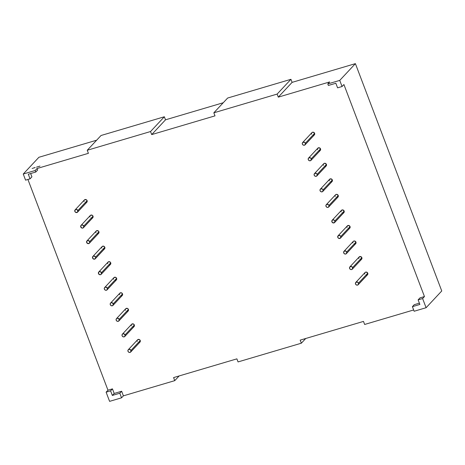 <?xml version="1.0" encoding="UTF-8"?>
<svg xmlns="http://www.w3.org/2000/svg" width="465" height="465" viewBox="0 0 465 465"><rect width="100%" height="100%" fill="white"/><g stroke="black" fill="none" stroke-linecap="round" stroke-linejoin="round"><path stroke-width="0.7" d="M314.241 135.013L314.625 133.327L305.36 143.237A1.668 1.523 43.1 0 1 304.453 145.208A1.668 1.523 43.1 0 1 302.378 144.121A1.668 1.523 43.1 0 1 303.29 142.151A1.668 1.523 43.1 0 1 305.36 143.237L304.517 142.284L302.762 142.435L302.267 143.505L302.715 144.673L303.837 145.26L304.976 144.923L305.36 143.237L314.625 133.327A1.668 1.523 -136.9 0 0 311.916 132.63L302.651 142.54A1.668 1.523 43.1 0 1 305.36 143.237A1.668 1.523 43.1 0 1 305.087 144.818A1.668 1.523 43.1 0 1 302.378 144.121A1.668 1.523 43.1 0 1 302.651 142.54M320.147 150.555L320.53 148.87L311.265 158.78A1.668 1.523 43.1 0 1 310.353 160.751A1.668 1.523 43.1 0 1 308.283 159.664A1.668 1.523 43.1 0 1 309.19 157.693A1.668 1.523 43.1 0 1 311.265 158.78L310.417 157.827L308.667 157.978L308.173 159.047L308.615 160.216L309.737 160.803L310.882 160.466L311.265 158.78L320.53 148.87A1.668 1.523 -136.9 0 0 317.822 148.172L308.557 158.083A1.668 1.523 43.1 0 1 311.265 158.78A1.668 1.523 43.1 0 1 310.992 160.361A1.668 1.523 43.1 0 1 308.283 159.664A1.668 1.523 43.1 0 1 308.557 158.083M326.052 166.098L326.436 164.412L317.171 174.323A1.668 1.523 43.1 0 1 316.258 176.293A1.668 1.523 43.1 0 1 314.183 175.206A1.668 1.523 43.1 0 1 315.096 173.236A1.668 1.523 43.1 0 1 317.171 174.323L316.322 173.369L314.567 173.521L314.078 174.59L314.52 175.758L315.642 176.345L316.787 176.008L317.171 174.323L326.436 164.412A1.668 1.523 -136.9 0 0 323.721 163.715L314.462 173.625A1.668 1.523 43.1 0 1 317.171 174.323A1.668 1.523 43.1 0 1 316.898 175.904A1.668 1.523 43.1 0 1 314.183 175.206A1.668 1.523 43.1 0 1 314.462 173.625M331.952 181.641L332.341 179.955L323.076 189.865A1.668 1.523 43.1 0 1 322.164 191.836A1.668 1.523 43.1 0 1 320.089 190.749A1.668 1.523 43.1 0 1 321.001 188.778A1.668 1.523 43.1 0 1 323.076 189.865L322.228 188.912L320.472 189.063L319.978 190.127L320.426 191.301L321.548 191.888L322.693 191.551L323.076 189.865L332.341 179.955A1.668 1.523 -136.9 0 0 329.627 179.257L320.362 189.168A1.668 1.523 43.1 0 1 323.076 189.865A1.668 1.523 43.1 0 1 322.797 191.446A1.668 1.523 43.1 0 1 320.089 190.749A1.668 1.523 43.1 0 1 320.362 189.168M337.857 197.183L338.241 195.498L328.976 205.408A1.668 1.523 43.1 0 1 328.069 207.378A1.668 1.523 43.1 0 1 325.994 206.291A1.668 1.523 43.1 0 1 326.907 204.321A1.668 1.523 43.1 0 1 328.976 205.408L328.133 204.455L326.378 204.606L325.884 205.669L326.331 206.844L327.453 207.431L328.592 207.094L328.976 205.408L338.241 195.498A1.668 1.523 -136.9 0 0 335.532 194.8L326.267 204.71A1.668 1.523 43.1 0 1 328.976 205.408A1.668 1.523 43.1 0 1 328.703 206.989A1.668 1.523 43.1 0 1 325.994 206.291A1.668 1.523 43.1 0 1 326.267 204.71M86.199 202.606L87.083 201.851L87.112 200.636L77.847 210.552A1.668 1.523 43.1 0 1 76.934 212.522A1.668 1.523 43.1 0 1 74.859 211.436A1.668 1.523 43.1 0 1 75.772 209.459A1.668 1.523 43.1 0 1 77.847 210.552L77.463 212.238L75.708 212.389L74.859 211.436L75.243 209.75L76.388 209.407L77.847 210.552L87.112 200.636A1.668 1.523 -136.9 0 0 84.397 199.938L75.138 209.855A1.668 1.523 43.1 0 1 77.847 210.552A1.668 1.523 43.1 0 1 77.574 212.133A1.668 1.523 43.1 0 1 74.859 211.436A1.668 1.523 43.1 0 1 75.138 209.855M92.105 218.149L92.988 217.393L93.017 216.179L83.752 226.095A1.668 1.523 43.1 0 1 82.84 228.065A1.668 1.523 43.1 0 1 80.765 226.978A1.668 1.523 43.1 0 1 81.677 225.002A1.668 1.523 43.1 0 1 83.752 226.095L83.369 227.78L82.224 228.117L80.765 226.978L81.148 225.293L82.293 224.95L83.752 226.095L93.017 216.179A1.668 1.523 -136.9 0 0 90.303 215.481L81.038 225.397A1.668 1.523 43.1 0 1 83.752 226.095A1.668 1.523 43.1 0 1 83.473 227.676A1.668 1.523 43.1 0 1 80.765 226.978A1.668 1.523 43.1 0 1 81.038 225.397M110.345 264.492L110.728 262.806L101.463 272.723A1.668 1.523 43.1 0 1 100.55 274.693A1.668 1.523 43.1 0 1 98.475 273.606A1.668 1.523 43.1 0 1 99.388 271.63A1.668 1.523 43.1 0 1 101.463 272.723L101.079 274.408L99.934 274.745L98.475 273.606L98.859 271.915L100.004 271.577L101.463 272.723L110.728 262.806A1.668 1.523 -136.9 0 0 108.014 262.109L98.754 272.025A1.668 1.523 43.1 0 1 101.463 272.723A1.668 1.523 43.1 0 1 101.19 274.298A1.668 1.523 43.1 0 1 98.475 273.606A1.668 1.523 43.1 0 1 98.754 272.025M139.86 342.205L140.244 340.52L130.985 350.43A1.668 1.523 43.1 0 1 130.072 352.406A1.668 1.523 43.1 0 1 127.997 351.313A1.668 1.523 43.1 0 1 128.91 349.343A1.668 1.523 43.1 0 1 130.985 350.43L129.526 349.291L128.381 349.628L127.887 350.697L128.334 351.866L129.456 352.458L130.601 352.115L130.985 350.43L140.244 340.52A1.668 1.523 -136.9 0 0 137.535 339.822L128.27 349.738A1.668 1.523 43.1 0 1 130.985 350.43A1.668 1.523 43.1 0 1 130.706 352.011A1.668 1.523 43.1 0 1 127.997 351.313A1.668 1.523 43.1 0 1 128.27 349.738M367.379 274.891L367.763 273.205L358.498 283.121A1.668 1.523 43.1 0 1 357.585 285.092A1.668 1.523 43.1 0 1 355.516 284.005A1.668 1.523 43.1 0 1 356.423 282.034A1.668 1.523 43.1 0 1 358.498 283.121L357.649 282.168L355.899 282.319L355.405 283.383L355.847 284.557L356.969 285.144L358.114 284.807L358.498 283.121L367.763 273.205A1.668 1.523 -136.9 0 0 365.054 272.513L355.789 282.424A1.668 1.523 43.1 0 1 358.498 283.121A1.668 1.523 43.1 0 1 358.224 284.702A1.668 1.523 43.1 0 1 355.516 284.005A1.668 1.523 43.1 0 1 355.789 282.424M361.474 259.354L361.857 257.662L352.592 267.578A1.668 1.523 43.1 0 1 351.685 269.549A1.668 1.523 43.1 0 1 349.61 268.462A1.668 1.523 43.1 0 1 350.523 266.492A1.668 1.523 43.1 0 1 352.592 267.578L351.749 266.625L349.994 266.776L349.5 267.84L349.947 269.014L351.069 269.601L352.208 269.264L352.592 267.578L361.857 257.662A1.668 1.523 -136.9 0 0 359.149 256.971L349.883 266.881A1.668 1.523 43.1 0 1 352.592 267.578A1.668 1.523 43.1 0 1 352.319 269.159A1.668 1.523 43.1 0 1 349.61 268.462A1.668 1.523 43.1 0 1 349.883 266.881M355.568 243.811L355.952 242.12L346.692 252.036A1.668 1.523 43.1 0 1 345.78 254.006A1.668 1.523 43.1 0 1 343.705 252.919A1.668 1.523 43.1 0 1 344.617 250.949A1.668 1.523 43.1 0 1 346.692 252.036L345.844 251.083L344.088 251.234L343.594 252.297L344.042 253.472L345.164 254.059L346.309 253.721L346.692 252.036L355.952 242.12A1.668 1.523 -136.9 0 0 353.243 241.428L343.978 251.338A1.668 1.523 43.1 0 1 346.692 252.036A1.668 1.523 43.1 0 1 346.413 253.617A1.668 1.523 43.1 0 1 343.705 252.919A1.668 1.523 43.1 0 1 343.978 251.338M98.534 233.407L98.917 231.721L89.652 241.637A1.668 1.523 43.1 0 1 88.745 243.608A1.668 1.523 43.1 0 1 86.67 242.521A1.668 1.523 43.1 0 1 87.583 240.544A1.668 1.523 43.1 0 1 89.652 241.637L89.629 242.846L88.129 243.66L86.67 242.521L87.054 240.835L88.199 240.492L89.652 241.637L98.917 231.721A1.668 1.523 -136.9 0 0 96.209 231.024L86.943 240.94A1.668 1.523 43.1 0 1 89.652 241.637A1.668 1.523 43.1 0 1 89.379 243.218A1.668 1.523 43.1 0 1 86.67 242.521A1.668 1.523 43.1 0 1 86.943 240.94M349.668 228.269L350.052 226.577L340.787 236.493A1.668 1.523 43.1 0 1 339.874 238.464A1.668 1.523 43.1 0 1 337.799 237.377A1.668 1.523 43.1 0 1 338.712 235.406A1.668 1.523 43.1 0 1 340.787 236.493L340.403 238.179L338.648 238.33L337.799 237.377L338.183 235.691L339.938 235.54L340.787 236.493L350.052 226.577A1.668 1.523 -136.9 0 0 347.338 225.885L338.078 235.796A1.668 1.523 43.1 0 1 340.787 236.493A1.668 1.523 43.1 0 1 340.514 238.074A1.668 1.523 43.1 0 1 337.799 237.377A1.668 1.523 43.1 0 1 338.078 235.796M343.763 212.726L344.147 211.04L334.881 220.951A1.668 1.523 43.1 0 1 333.969 222.921A1.668 1.523 43.1 0 1 331.9 221.834A1.668 1.523 43.1 0 1 332.806 219.864A1.668 1.523 43.1 0 1 334.881 220.951L334.498 222.636L332.742 222.787L331.789 221.212L332.283 220.148L334.033 219.997L334.881 220.951L344.147 211.04A1.668 1.523 -136.9 0 0 341.438 210.343L332.173 220.253A1.668 1.523 43.1 0 1 334.881 220.951A1.668 1.523 43.1 0 1 334.608 222.532A1.668 1.523 43.1 0 1 331.9 221.834A1.668 1.523 43.1 0 1 332.173 220.253M103.91 249.234L104.794 248.479L104.823 247.264L95.558 257.18A1.668 1.523 43.1 0 1 94.645 259.15A1.668 1.523 43.1 0 1 92.576 258.063A1.668 1.523 43.1 0 1 93.482 256.087A1.668 1.523 43.1 0 1 95.558 257.18L95.534 258.389L94.029 259.203L92.576 258.063L92.959 256.378L94.099 256.035L95.558 257.18L104.823 247.264A1.668 1.523 -136.9 0 0 102.114 246.566L92.849 256.482A1.668 1.523 43.1 0 1 95.558 257.18A1.668 1.523 43.1 0 1 95.284 258.755A1.668 1.523 43.1 0 1 92.576 258.063A1.668 1.523 43.1 0 1 92.849 256.482M121.621 295.862L122.51 295.101L122.533 293.892L113.268 303.808A1.668 1.523 43.1 0 1 112.361 305.778A1.668 1.523 43.1 0 1 110.286 304.685A1.668 1.523 43.1 0 1 111.199 302.715A1.668 1.523 43.1 0 1 113.268 303.808L111.815 302.663L110.67 303L110.176 304.069L110.624 305.238L111.745 305.831L112.885 305.493L113.268 303.808L122.533 293.892A1.668 1.523 -136.9 0 0 119.825 293.194L110.56 303.11A1.668 1.523 43.1 0 1 113.268 303.808A1.668 1.523 43.1 0 1 112.995 305.383A1.668 1.523 43.1 0 1 110.286 304.685A1.668 1.523 43.1 0 1 110.56 303.11M115.721 280.319L116.605 279.558L116.628 278.349L107.369 288.265A1.668 1.523 43.1 0 1 106.456 290.236A1.668 1.523 43.1 0 1 104.381 289.149A1.668 1.523 43.1 0 1 105.293 287.172A1.668 1.523 43.1 0 1 107.369 288.265L105.91 287.12L104.765 287.457L104.27 288.527L104.718 289.695L105.84 290.288L106.985 289.951L107.369 288.265L116.628 278.349A1.668 1.523 -136.9 0 0 113.919 277.651L104.654 287.568A1.668 1.523 43.1 0 1 107.369 288.265A1.668 1.523 43.1 0 1 107.09 289.84A1.668 1.523 43.1 0 1 104.381 289.149A1.668 1.523 43.1 0 1 104.654 287.568M128.055 311.12L128.439 309.434L119.174 319.345A1.668 1.523 43.1 0 1 118.261 321.321A1.668 1.523 43.1 0 1 116.192 320.228A1.668 1.523 43.1 0 1 117.099 318.258A1.668 1.523 43.1 0 1 119.174 319.345L117.715 318.205L116.576 318.542L116.081 319.612L116.523 320.78L117.645 321.373L118.79 321.036L119.174 319.345L128.439 309.434A1.668 1.523 -136.9 0 0 125.73 308.737L116.465 318.653A1.668 1.523 43.1 0 1 119.174 319.345A1.668 1.523 43.1 0 1 118.901 320.926A1.668 1.523 43.1 0 1 116.192 320.228A1.668 1.523 43.1 0 1 116.465 318.653M133.432 326.947L134.315 326.186L134.344 324.977L125.079 334.887A1.668 1.523 43.1 0 1 124.167 336.863A1.668 1.523 43.1 0 1 122.092 335.771A1.668 1.523 43.1 0 1 123.004 333.8A1.668 1.523 43.1 0 1 125.079 334.887L123.62 333.748L122.475 334.085L121.987 335.155L122.429 336.323L123.551 336.916L124.696 336.579L125.079 334.887L134.344 324.977A1.668 1.523 -136.9 0 0 131.63 324.279L122.365 334.196A1.668 1.523 43.1 0 1 125.079 334.887A1.668 1.523 43.1 0 1 124.806 336.468A1.668 1.523 43.1 0 1 122.092 335.771A1.668 1.523 43.1 0 1 122.365 334.196M96.644 140.197L38.903 157.28L96.644 140.197L38.903 157.28L23.25 174.032L35.195 170.498L37.043 168.516L88.402 153.322L87.24 150.265L150.538 131.537L151.7 134.594L214.999 115.866L213.836 112.809L277.134 94.081L278.297 97.139L329.65 81.945L327.796 83.933L328.377 85.461L335.846 83.252L328.377 85.461L327.796 83.933L339.741 80.398L342.066 86.513L337.59 87.839L335.846 83.252L328.377 85.461L327.796 83.933L339.741 80.398L342.066 86.513L343.92 84.531L424.458 296.56L419.982 297.885L418.128 299.867L422.609 298.542L424.458 296.56L419.982 297.885L418.128 299.867L422.609 298.542L426.097 307.72L441.75 290.968L355.4 63.641L339.741 80.398L342.066 86.513L343.92 84.531L424.458 296.56L419.982 297.885L418.128 299.867L422.609 298.542L424.458 296.56L343.92 84.531L342.066 86.513L337.59 87.839L335.846 83.252L337.59 87.839L342.066 86.513M39.054 166.412L39.374 166.278L39.06 166.429M34.422 167.801L34.753 167.632L34.422 167.801M32.695 168.313L32.114 168.4L32.695 168.313M33.236 168.156L33.724 167.923L33.236 168.156M33.904 167.958L34.311 167.72L33.904 167.958M35.061 167.528L34.77 167.708L35.067 167.54M36.514 167.185L36.845 167.016L36.514 167.185M37.142 166.981L37.56 166.761L37.212 167.022M37.828 166.796L38.281 166.662L37.828 166.796M38.583 166.557L38.961 166.394L38.636 166.592M39.438 166.319L39.99 166.081L39.438 166.319M419.384 303.168L414.263 304.68L419.384 303.168L414.263 304.68L412.409 306.662L414.152 311.254L426.097 307.72L441.75 290.968L355.4 63.641L339.741 80.398L327.796 83.933L329.65 81.945L327.796 83.933M413.664 309.963L364.647 324.465L413.664 309.963L364.647 324.465L363.485 321.408L300.187 340.13L301.349 343.193L238.051 361.921L236.888 358.858L173.59 377.586L174.753 380.649L123.399 395.843L121.656 391.251L114.192 393.46L112.449 388.868L107.967 390.193L27.917 179.461L107.967 390.193L106.113 392.175L109.601 401.359L121.545 397.825L119.801 393.233L121.656 391.251L114.192 393.46L112.449 388.868L107.967 390.193L106.113 392.175L109.601 401.359L121.545 397.825L119.801 393.233L121.656 391.251L114.192 393.46L112.338 395.442L119.801 393.233L121.656 391.251L123.399 395.843L121.545 397.825L119.801 393.233L112.338 395.442L119.801 393.233M30.051 178.827L31.905 176.845L30.655 173.544L31.905 176.845L30.051 178.827L25.575 180.153L23.25 174.032L25.575 180.153L30.051 178.827L25.575 180.153L23.25 174.032L35.195 170.498L35.776 172.027L28.307 174.236L30.051 178.827L28.307 174.236L30.051 178.827L31.905 176.845L30.655 173.544M23.25 174.032L38.903 157.28L23.25 174.032L35.195 170.498L37.043 168.516L37.624 170.045L37.043 168.516L88.402 153.322L87.24 150.265L150.538 131.537L164.343 116.767L165.505 119.825L223.241 102.742M313.102 135.35L313.712 135.298M305.087 144.818L314.352 134.908A1.668 1.523 -136.9 0 0 314.625 133.327L313.166 132.182L312.027 132.525M311.533 133.589L311.643 134.211A1.668 1.523 -136.9 0 1 312.55 132.234A1.668 1.523 -136.9 0 1 314.625 133.327L305.36 143.237M319.002 150.893L319.618 150.84M310.992 160.361L320.257 150.451A1.668 1.523 -136.9 0 0 320.53 148.87L319.071 147.725L317.572 148.538M316.898 175.904L326.163 165.988A1.668 1.523 -136.9 0 0 326.436 164.412L324.977 163.267L323.832 163.61M323.338 164.674L323.448 165.296A1.668 1.523 -136.9 0 1 324.361 163.32A1.668 1.523 -136.9 0 1 326.436 164.412L317.171 174.323M330.813 181.978L331.429 181.925M322.797 191.446L332.062 181.53A1.668 1.523 -136.9 0 0 332.341 179.955L330.882 178.81L329.377 179.624M328.703 206.989L337.968 197.073A1.668 1.523 -136.9 0 0 338.241 195.498L336.782 194.353L335.643 194.69M335.149 195.759L335.259 196.381A1.668 1.523 -136.9 0 1 336.166 194.405A1.668 1.523 -136.9 0 1 338.241 195.498L328.976 205.408M83.473 227.676L92.738 217.76A1.668 1.523 -136.9 0 0 93.017 216.179L92.169 215.225L90.413 215.376M358.224 284.702L367.49 274.786A1.668 1.523 -136.9 0 0 367.763 273.205L366.304 272.066L365.159 272.403M364.67 273.472L364.775 274.088A1.668 1.523 -136.9 0 1 365.688 272.118A1.668 1.523 -136.9 0 1 367.763 273.205L358.498 283.121M346.413 253.617L355.678 243.701A1.668 1.523 -136.9 0 0 355.952 242.12L354.499 240.98L353.353 241.318M352.859 242.387L352.97 243.003A1.668 1.523 -136.9 0 1 353.882 241.033A1.668 1.523 -136.9 0 1 355.952 242.12L346.692 252.036M348.523 228.606L349.139 228.553M340.514 238.074L349.779 228.158A1.668 1.523 -136.9 0 0 350.052 226.577L348.593 225.438L347.093 226.252M95.284 258.755L104.549 248.845A1.668 1.523 -136.9 0 0 104.823 247.264L103.974 246.311L102.224 246.462M112.995 305.383L122.26 295.473A1.668 1.523 -136.9 0 0 122.533 293.892L121.685 292.938L119.935 293.09M119.441 294.159L119.552 294.775A1.668 1.523 -136.9 0 1 120.458 292.805A1.668 1.523 -136.9 0 1 122.533 293.892L113.268 303.808M107.09 289.84L116.355 279.93A1.668 1.523 -136.9 0 0 116.628 278.349L115.785 277.396L114.03 277.547M118.901 320.926L128.166 311.015A1.668 1.523 -136.9 0 0 128.439 309.434L127.59 308.481L125.835 308.632M124.806 336.468L134.071 326.558A1.668 1.523 -136.9 0 0 134.344 324.977L133.496 324.024L131.74 324.175M342.618 213.063L343.234 213.011M334.608 222.532L343.873 212.615A1.668 1.523 -136.9 0 0 344.147 211.04L342.688 209.895L341.188 210.709M341.054 211.302L341.159 211.924A1.668 1.523 -136.9 0 1 342.071 209.948A1.668 1.523 -136.9 0 1 344.147 211.04L334.881 220.951M89.379 243.218L98.644 233.302A1.668 1.523 -136.9 0 0 98.917 231.721L98.069 230.768L96.319 230.919M95.825 231.989L95.935 232.605A1.668 1.523 -136.9 0 1 96.842 230.634A1.668 1.523 -136.9 0 1 98.917 231.721L89.652 241.637M360.329 259.691L360.945 259.639M352.319 269.159L361.584 259.243A1.668 1.523 -136.9 0 0 361.857 257.662L360.398 256.523L358.899 257.337M130.706 352.011L139.971 342.101A1.668 1.523 -136.9 0 0 140.244 340.52L139.401 339.566L137.646 339.717M137.152 340.781L137.262 341.403A1.668 1.523 -136.9 0 1 138.175 339.433A1.668 1.523 -136.9 0 1 140.244 340.52L130.985 350.43M101.19 274.298L110.455 264.387A1.668 1.523 -136.9 0 0 110.728 262.806L109.88 261.853L108.124 262.004M107.63 263.074L107.741 263.69A1.668 1.523 -136.9 0 1 108.653 261.719A1.668 1.523 -136.9 0 1 110.728 262.806L101.463 272.723M77.574 212.133L86.839 202.217A1.668 1.523 -136.9 0 0 87.112 200.636L86.263 199.683L84.508 199.834M35.195 170.498L35.776 172.027L37.624 170.045L35.776 172.027L35.195 170.498L37.043 168.516L88.402 153.322L87.24 150.265L101.045 135.495L164.343 116.767L101.045 135.495L87.24 150.265L150.538 131.537L151.7 134.594L214.999 115.866L213.836 112.809L227.641 98.039L213.836 112.809L277.134 94.081L290.939 79.312L227.641 98.039L290.939 79.312L292.101 82.369L355.4 63.641L441.75 290.968L426.097 307.72L414.152 311.254L426.097 307.72L422.609 298.542L424.458 296.56M121.656 391.251L123.399 395.843L174.753 380.649L179.147 375.941L174.753 380.649L173.59 377.586L236.888 358.858L238.051 361.921L301.349 343.193L305.743 338.491L301.349 343.193L300.187 340.13L363.485 321.408L364.647 324.465L363.485 321.408L300.187 340.13L301.349 343.193L238.051 361.921L236.888 358.858L173.59 377.586L174.753 380.649L123.399 395.843L121.545 397.825L109.601 401.359L106.113 392.175L110.594 390.85L112.338 395.442L110.594 390.85L112.449 388.868L107.967 390.193L27.917 179.461M412.409 306.662L419.872 304.453L412.409 306.662L414.263 304.68L412.409 306.662L414.152 311.254L412.409 306.662L419.872 304.453L418.128 299.867M107.967 390.193L106.113 392.175L110.594 390.85L112.449 388.868L114.192 393.46L112.338 395.442L110.594 390.85L112.449 388.868M35.776 172.027L28.307 174.236L35.776 172.027L37.624 170.045L37.043 168.516M87.24 150.265L101.045 135.495L164.343 116.767L150.538 131.537L151.7 134.594L165.505 119.825L151.7 134.594L214.999 115.866L213.836 112.809L277.134 94.081L278.297 97.139L329.65 81.945L278.297 97.139L292.101 82.369L355.4 63.641L339.741 80.398M164.343 116.767L165.505 119.825L164.343 116.767L150.538 131.537M213.836 112.809L227.641 98.039L290.939 79.312L277.134 94.081L278.297 97.139L292.101 82.369L355.4 63.641M290.939 79.312L292.101 82.369L290.939 79.312L277.134 94.081M34.823 167.714L35.113 167.58L34.811 167.691M34.834 167.667L35.154 167.569M311.265 158.78L320.53 148.87A1.668 1.523 -136.9 0 0 318.455 147.777A1.668 1.523 -136.9 0 0 317.543 149.753M323.076 189.865L332.341 179.955A1.668 1.523 -136.9 0 0 330.266 178.862A1.668 1.523 -136.9 0 0 329.354 180.839M77.847 210.552L87.112 200.636A1.668 1.523 -136.9 0 0 85.037 199.549A1.668 1.523 -136.9 0 0 84.124 201.519M83.752 226.095L93.017 216.179A1.668 1.523 -136.9 0 0 90.942 215.092A1.668 1.523 -136.9 0 0 90.03 217.062M352.592 267.578L361.857 257.662A1.668 1.523 -136.9 0 0 359.782 256.575A1.668 1.523 -136.9 0 0 358.875 258.546M340.787 236.493L350.052 226.577A1.668 1.523 -136.9 0 0 347.977 225.49A1.668 1.523 -136.9 0 0 347.064 227.461M95.558 257.18L104.823 247.264A1.668 1.523 -136.9 0 0 102.748 246.177A1.668 1.523 -136.9 0 0 101.835 248.147M107.369 288.265L116.628 278.349A1.668 1.523 -136.9 0 0 114.559 277.262A1.668 1.523 -136.9 0 0 113.646 279.233M119.174 319.345L128.439 309.434A1.668 1.523 -136.9 0 0 126.364 308.347A1.668 1.523 -136.9 0 0 125.451 310.318M125.079 334.887L134.344 324.977A1.668 1.523 -136.9 0 0 132.269 323.89A1.668 1.523 -136.9 0 0 131.357 325.86M312.794 135.286A1.668 1.523 -136.9 0 0 314.625 133.327M318.699 150.829A1.668 1.523 -136.9 0 0 320.53 148.87M324.599 166.371A1.668 1.523 -136.9 0 0 326.436 164.412M330.505 181.914A1.668 1.523 -136.9 0 0 332.341 179.955M336.41 197.456A1.668 1.523 -136.9 0 0 338.241 195.498M91.181 218.143A1.668 1.523 -136.9 0 0 93.017 216.179M365.932 275.17A1.668 1.523 -136.9 0 0 367.763 273.205M354.121 244.084A1.668 1.523 -136.9 0 0 355.952 242.12M348.215 228.542A1.668 1.523 -136.9 0 0 350.052 226.577M102.992 249.228A1.668 1.523 -136.9 0 0 104.823 247.264M120.702 295.85A1.668 1.523 -136.9 0 0 122.533 293.892M114.797 280.308A1.668 1.523 -136.9 0 0 116.628 278.349M126.608 311.393A1.668 1.523 -136.9 0 0 128.439 309.434M132.508 326.936A1.668 1.523 -136.9 0 0 134.344 324.977M342.316 212.999A1.668 1.523 -136.9 0 0 344.147 211.04M97.086 233.686A1.668 1.523 -136.9 0 0 98.917 231.721M360.026 259.627A1.668 1.523 -136.9 0 0 361.857 257.662M138.413 342.478A1.668 1.523 -136.9 0 0 140.244 340.52M108.891 264.771A1.668 1.523 -136.9 0 0 110.728 262.806M85.275 202.601A1.668 1.523 -136.9 0 0 87.112 200.636M301.349 343.193L305.743 338.491M123.399 395.843L121.545 397.825M422.609 298.542L426.097 307.72M106.113 392.175L110.594 390.85M174.753 380.649L179.147 375.941M114.192 393.46L112.338 395.442M151.7 134.594L165.505 119.825M278.297 97.139L292.101 82.369"/></g></svg>
